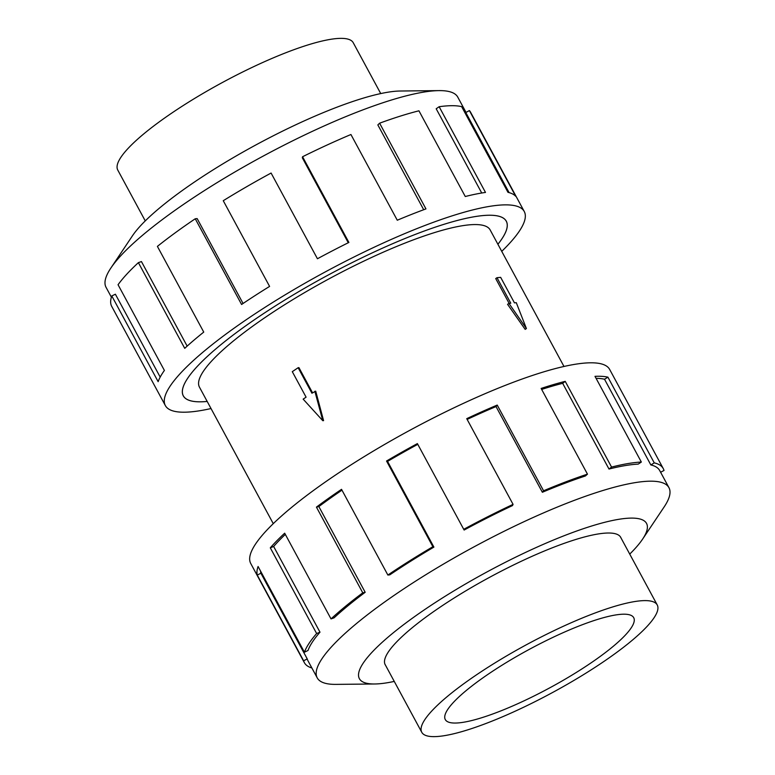 <?xml version="1.0" encoding="UTF-8"?>
<svg xmlns="http://www.w3.org/2000/svg" width="775" height="775" viewBox="0 0 775 775"><rect width="100%" height="100%" fill="white"/><g stroke="black" fill="none" stroke-linecap="round" stroke-linejoin="round"><path stroke-width="1.16" d="M497.899 244.251A183.568 37.345 151.6 0 0 506.278 221.224A183.568 37.345 151.6 0 0 258.472 316.994A183.568 37.345 151.6 0 0 183.326 395.841A183.568 37.345 151.6 0 0 207.177 401.44A183.607 37.355 -28.4 0 1 183.297 395.86A183.607 37.355 -28.4 0 1 258.453 317.004A183.607 37.355 -28.4 0 1 506.308 221.204A183.607 37.355 -28.4 0 1 497.908 244.261M563.977 366.459L490.158 229.943A165.249 33.616 151.6 0 0 267.084 316.152A165.249 33.616 151.6 0 0 199.446 387.132L273.265 523.648M476.557 674.792A133.843 27.232 151.6 0 0 421.765 732.288A133.843 27.232 151.6 0 0 602.446 662.451A133.843 27.232 151.6 0 0 657.239 604.965A133.843 27.232 151.6 0 0 476.557 674.792M589.872 663.681A107.105 21.787 -28.4 0 1 445.286 719.568A107.105 21.787 -28.4 0 1 489.132 673.562A107.105 21.787 -28.4 0 1 633.717 617.685A107.105 21.787 -28.4 0 1 589.872 663.681M145.264 220.904L117.761 170.035A133.843 27.232 -28.4 0 1 172.554 112.549A133.843 27.232 -28.4 0 1 353.235 42.712L380.738 93.581M620.998 537.928A133.881 27.232 151.6 0 0 620.736 537.375A133.881 27.232 151.6 0 0 440.006 607.222A133.881 27.232 151.6 0 0 385.194 664.727A133.881 27.232 151.6 0 0 385.524 665.25M629.736 554.096A163.205 33.199 151.6 0 0 642.591 539.138L664.136 506.947A199.931 40.668 151.6 0 0 668.961 487.698A199.931 40.668 151.6 0 0 399.067 592.003A199.931 40.668 151.6 0 0 317.227 677.873A199.931 40.668 151.6 0 0 335.972 684.383L374.703 683.986A163.205 33.199 151.6 0 0 394.262 681.419M642.591 539.138A163.205 33.199 151.6 0 0 588.583 526.981A163.205 33.199 151.6 0 0 426.211 608.569A163.205 33.199 151.6 0 0 374.703 683.986M663.274 468.604L609.654 369.433A204.009 41.501 151.6 0 0 334.257 475.879A204.009 41.501 151.6 0 0 250.742 563.502L304.362 662.664A204.009 41.501 -28.4 0 1 303.626 660.804L257.281 575.098A204.009 41.501 -28.4 0 1 258.085 566.506L304.43 652.221L308.014 650.487A199.931 40.668 -28.4 0 1 319.988 632.177L316.646 633.533L270.301 547.828A204.009 41.501 -28.4 0 1 284.677 533.2L331.022 618.905L334.073 617.84A199.931 40.668 -28.4 0 1 365.19 592.284L362.768 592.827L316.433 507.121A204.009 41.501 -28.4 0 1 341.533 489.335L387.868 575.04A204.009 41.501 -28.4 0 1 432.876 546.724L386.541 461.018A204.009 41.501 -28.4 0 1 417.386 443.6L463.731 529.315A204.009 41.501 -28.4 0 1 513.069 504.37L466.734 418.665A204.009 41.501 -28.4 0 1 497.221 405.073L543.566 490.778A204.009 41.501 -28.4 0 1 587.469 474.145L541.134 388.44A204.009 41.501 -28.4 0 1 565.227 381.358L611.562 467.073A204.009 41.501 -28.4 0 1 641.342 462.045L594.997 376.34A204.009 41.501 -28.4 0 1 607.92 377.173L654.265 462.878A204.009 41.501 -28.4 0 1 663.274 468.604A204.009 41.501 -28.4 0 1 664.01 470.464L660.61 472.256M654.265 462.878L650.855 464.942A199.931 40.668 -28.4 0 1 659.68 470.541L668.961 487.698M650.855 464.942L604.51 379.227A199.931 40.668 151.6 0 0 596.072 378.336M611.562 467.073L609.005 469.04A199.931 40.668 -28.4 0 1 638.193 464.118L641.342 462.045M609.005 469.04L562.669 383.334A199.931 40.668 151.6 0 0 541.657 389.418M543.566 490.778L542.364 492.27A199.931 40.668 -28.4 0 1 585.396 475.976L587.469 474.145M542.364 492.27L496.029 406.565A199.931 40.668 151.6 0 0 467.141 419.42M463.731 529.315L464.128 530.042A199.931 40.668 -28.4 0 1 512.488 505.591L513.069 504.37M417.783 444.337A199.931 40.668 151.6 0 0 387.558 461.396L386.541 461.018M387.868 575.04L389.786 574.847A199.931 40.668 -28.4 0 1 433.893 547.102L387.558 461.396M111.387 297.193L106.039 287.302A199.931 40.668 -28.4 0 1 110.864 268.053A199.931 40.668 -28.4 0 1 187.879 201.432A199.931 40.668 -28.4 0 1 439.028 90.617A199.931 40.668 -28.4 0 1 457.773 97.127L466.046 112.423M110.864 268.053L132.409 235.862A163.205 33.199 -28.4 0 1 195.281 181.476A163.205 33.199 -28.4 0 1 400.297 91.014L439.028 90.617M211.023 408.541A204.009 41.501 -28.4 0 1 165.346 405.567A204.009 41.501 -28.4 0 1 248.862 317.944A204.009 41.501 -28.4 0 1 524.258 211.498A204.009 41.501 -28.4 0 1 501.735 251.352M348.275 242.759L302.327 157.79L302.56 156.744L348.895 242.449A204.009 41.501 151.6 0 0 317.44 258.753L271.095 173.048A204.009 41.501 151.6 0 0 223.258 200.706L269.593 286.411A204.009 41.501 151.6 0 0 241.587 304.478L195.242 218.773A204.009 41.501 151.6 0 0 157.403 246.392L203.748 332.097A204.009 41.501 151.6 0 0 184.731 348.343L138.386 262.638A204.009 41.501 151.6 0 0 118.052 284.735L164.397 370.44A204.009 41.501 151.6 0 0 158.139 381.658L111.794 295.953A204.009 41.501 151.6 0 0 111.726 306.396L165.346 405.567M111.794 295.953L115.388 294.219L160.193 377.096M138.386 262.638L141.447 261.572L187.162 346.125M195.242 218.773L197.16 218.589L243.059 303.48M509.097 192.617L465.814 112.549L469.379 110.573L515.714 196.288A204.009 41.501 151.6 0 0 507.974 192.326L461.629 106.621A204.009 41.501 151.6 0 0 439.144 106.718L485.489 192.432A204.009 41.501 151.6 0 0 465.271 196.511L418.936 110.806A204.009 41.501 151.6 0 0 379.605 123.196L425.95 208.901A204.009 41.501 151.6 0 0 397.275 220.226L350.93 134.511A204.009 41.501 151.6 0 0 302.56 156.744M524.258 211.498L470.638 112.336A204.009 41.501 151.6 0 0 469.379 110.573M481.73 193.004L436.189 108.771L439.144 106.718M423.702 209.734L377.842 124.92L379.605 123.196M271.095 173.048L317.45 258.753M433.893 547.102L432.876 546.724M496.029 406.565L497.221 405.073M562.669 383.334L565.227 381.358M604.51 379.227L607.92 377.173M317.227 677.873L307.946 660.726A199.931 40.668 -28.4 0 1 307.229 658.895L303.626 660.804M307.229 658.895L260.884 573.19L257.281 575.098M260.565 571.088A199.931 40.668 151.6 0 0 260.884 573.19M311.879 667.982A204.009 41.501 -28.4 0 1 304.362 662.664M319.988 632.177L273.643 546.472L270.301 547.828M285.326 534.392A199.931 40.668 151.6 0 0 273.643 546.472M304.43 652.221A204.009 41.501 -28.4 0 1 316.646 633.533M365.19 592.284L318.854 506.569L316.433 507.121M341.969 490.149A199.931 40.668 151.6 0 0 318.854 506.569M331.022 618.905A204.009 41.501 -28.4 0 1 362.768 592.827M298.142 367.718L292.291 371.661L306.086 397.168L303.161 399.144L322.797 420.699L323.572 420.622L315.716 391.162L311.928 393.225L298.142 367.718L298.937 367.641L312.548 392.809M322.797 420.699L314.853 391.249M509.127 303.374L495.719 278.574L496.988 277.712L500.66 277.353L514.445 302.86L516.286 302.676L526.409 328.542L508.942 303.393L510.783 303.219L496.988 277.712M526.409 328.542L525.169 329.375L507.567 304.323L508.942 303.393M505.939 220.594L506.278 221.224M384.933 664.165L421.765 732.288M620.407 536.842L657.239 604.965M182.977 395.211L183.326 395.841"/></g></svg>
